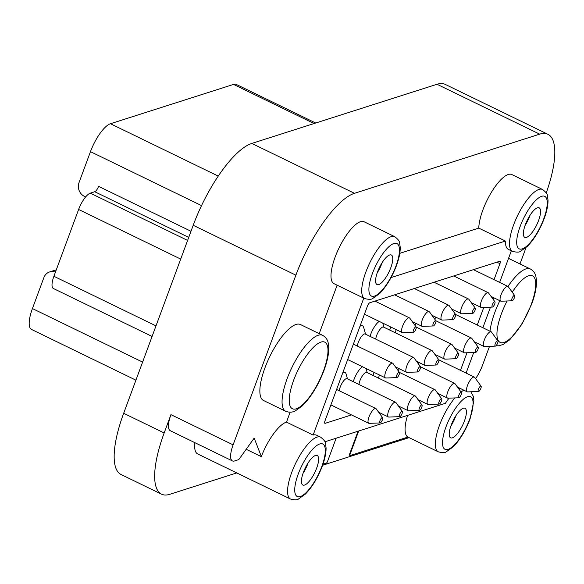 <?xml version="1.0" encoding="UTF-8"?>
<svg xmlns="http://www.w3.org/2000/svg" width="584" height="584" viewBox="0 0 584 584"><rect width="100%" height="100%" fill="white"/><g stroke="black" fill="none" stroke-linecap="round" stroke-linejoin="round"><path stroke-width="0.88" d="M374.023 372.358A12.863 4.132 115.9 0 0 373.702 373.198A12.863 4.132 115.9 0 0 372.964 375.417M362.46 366.737A12.863 4.132 115.9 0 0 354.006 379.49A12.863 4.132 115.9 0 0 353.269 381.71M347.48 378.892L346.049 373.848A12.863 4.132 115.9 0 0 342.662 373.096M390.798 327.011A12.863 4.132 115.9 0 0 390.477 327.85A12.863 4.132 115.9 0 0 389.74 330.069M379.235 321.397A12.863 4.132 115.9 0 0 370.774 334.143A12.863 4.132 115.9 0 0 370.044 336.362M365.584 334.201L363.62 327.252A14.425 4.635 115.9 0 0 359.963 326.317M55.436 272.129A10.424 9.439 -107.7 0 0 49.604 271.94A10.424 9.439 -107.7 0 0 43.895 277.561L32.427 308.564A27.112 8.709 115.9 0 0 31.536 329.449L135.919 380.169M315.703 123.02L236.345 84.461A27.112 8.709 115.9 0 0 233.534 84.417L110.464 123.728A27.112 8.709 115.9 0 0 90.469 151.65L79.001 182.661A10.424 9.439 -107.7 0 0 84.41 196.37L85.622 196.961M49.604 271.94L54.473 270.385A10.424 9.439 72.3 0 1 56.217 270.027M152.088 336.45L53.378 288.489A15.848 5.088 -64.1 0 1 53.903 276.283L78.614 209.473A15.848 5.088 -64.1 0 1 90.301 193.151L94.747 191.727A5.212 1.672 115.9 0 0 98.587 186.354L190.997 231.257M546.244 192.932A79.453 25.514 115.9 0 0 547.931 134.291L445.256 84.403A79.453 25.514 115.9 0 0 437.014 84.271L251.799 143.43A79.453 25.514 115.9 0 0 193.209 225.278L123.662 413.289A79.453 25.514 115.9 0 0 121.049 474.5L161.549 494.181A79.453 25.514 115.9 0 0 169.783 494.312L236.754 472.923M324.901 441.803L445.402 403.31A34.405 11.052 115.9 0 1 449.03 398.157M466.098 373.081L473.712 352.502M476.522 344.888L477.164 343.166M482.873 327.733L490.487 307.155M493.298 299.548L493.94 297.818M499.641 282.393L511.329 250.813M358.671 431.014L350.108 454.162A1.73 0.555 115.9 0 0 350.05 455.498A1.73 0.555 115.9 0 0 350.232 455.498L407.924 437.073L438.336 451.848C442.533 452.87 445.198 452.841 446.315 451.775L453.272 446.789C460.046 439.759 465.638 430.481 470.054 418.94L473.872 400.741L473.281 396.281L470.872 391.784M322.623 335.318L300.417 324.529A42.23 13.563 115.9 0 0 269.772 356.583A42.23 13.563 115.9 0 0 263.508 400.493L285.715 411.282C289.241 412.603 292.46 412.457 295.365 410.844L302.023 406.121C311.002 397.186 318.331 385.257 324.018 370.329C327.478 360.97 329.04 353.013 328.712 346.443L328.244 343.173C327.719 339.888 325.843 337.275 322.623 335.318A42.23 13.563 115.9 0 0 291.971 367.373A42.23 13.563 115.9 0 0 285.715 411.282M475.602 378.629A20.856 6.694 115.9 0 0 482.537 365.19L489.501 346.363M519.994 263.946L526.023 247.631M547.931 134.291A79.453 25.514 115.9 0 0 539.689 134.152L354.473 193.311A79.453 25.514 115.9 0 0 295.884 275.166L233.111 444.855A20.856 6.694 115.9 0 0 232.425 460.922A20.856 6.694 115.9 0 0 234.586 460.959L238.279 459.776A3.124 1.007 115.9 0 0 239.477 458.666L254.179 438.124L261.347 456.549A34.405 11.052 115.9 0 1 286.481 422.123L313.126 435.065L363.781 298.132M337.136 285.189L319.207 333.654M290.146 412.202L286.481 422.123M394.777 236.688L364.044 221.752A34.405 11.052 115.9 0 0 339.07 247.879A34.405 11.052 115.9 0 0 333.968 283.656L364.701 298.585C368.898 299.599 371.563 299.577 372.68 298.504L379.636 293.526C386.411 286.496 392.01 277.21 396.426 265.676C399.003 258.712 400.274 252.646 400.237 247.477L399.646 243.01C399.792 241.469 398.171 239.36 394.777 236.688A34.405 11.052 115.9 0 0 369.796 262.807A34.405 11.052 115.9 0 0 364.701 298.585M478.778 228.103L505.423 241.046A34.405 11.052 115.9 0 0 508.409 249.397L512.489 251.376A34.405 11.052 115.9 0 1 517.592 215.598A34.405 11.052 115.9 0 1 542.565 189.479L511.832 174.55A34.405 11.052 115.9 0 0 491.83 191.603A34.405 11.052 115.9 0 0 478.778 228.103L399.784 253.332M261.223 456.593L246.192 449.286M322.959 464.207L326.295 463.141A1.73 0.555 115.9 0 0 327.573 461.36L336.136 438.212M322.587 465.273L409.092 437.642M358.08 431.204L349.663 453.943A1.73 0.555 115.9 0 0 349.604 455.279A1.73 0.555 115.9 0 0 349.787 455.286M194.859 442.672A34.405 11.052 115.9 0 0 197.64 453.914L290.54 499.057C294.745 500.072 297.402 500.043 298.526 498.977L305.483 493.998C312.257 486.968 317.849 477.683 322.266 466.149C324.843 459.185 326.113 453.118 326.084 447.95L325.492 443.482C325.638 441.942 324.011 439.832 320.616 437.161A34.405 11.052 115.9 0 0 295.643 463.28A34.405 11.052 115.9 0 0 290.54 499.057M233.111 444.855L170.944 414.647A20.856 6.694 115.9 0 0 170.251 430.715L232.425 460.922M170.944 414.647L164.162 432.97A79.453 25.514 115.9 0 0 161.549 494.181M505.423 241.046L391.032 277.582M459.864 388.25A34.405 11.052 115.9 0 0 458.725 388.82M320.616 437.161L316.528 435.175A34.405 11.052 115.9 0 0 313.126 435.065M494.035 279.67L499.955 263.669A3.124 1.007 115.9 0 0 500.057 261.26A3.124 1.007 115.9 0 0 499.736 261.26L369.796 302.76A3.124 1.007 115.9 0 0 367.489 305.979L324.981 420.896A3.124 1.007 115.9 0 0 324.879 423.305A3.124 1.007 115.9 0 0 325.2 423.312L351.502 414.91M460.491 370.358L466.996 352.765M477.267 325.011L483.771 307.418M407.566 415.399A34.405 11.052 115.9 0 0 407.924 437.073M378.666 269.144A14.549 4.672 115.9 0 0 380.264 265.859M377.213 272.823A16.425 5.271 115.9 0 0 381.929 263.355A16.425 5.271 115.9 0 0 382.257 262.442M390.813 267.676A16.425 5.271 115.9 0 0 391.353 255.018A16.425 5.271 115.9 0 0 379.432 267.487A16.425 5.271 115.9 0 0 377.001 284.561A16.425 5.271 115.9 0 0 390.813 267.676M316.659 468.142A16.425 5.271 115.9 0 0 317.2 455.491A16.425 5.271 115.9 0 0 305.279 467.959A16.425 5.271 115.9 0 0 302.848 485.034A16.425 5.271 115.9 0 0 316.659 468.142M303.059 473.296A16.425 5.271 115.9 0 0 307.775 463.827A16.425 5.271 115.9 0 0 308.104 462.915M304.512 469.616A14.549 4.672 115.9 0 0 306.104 466.331M526.454 221.942A14.549 4.672 115.9 0 0 528.053 218.657M525.009 225.621A16.425 5.271 115.9 0 0 529.724 216.153A16.425 5.271 115.9 0 0 530.046 215.24M538.601 220.467A16.425 5.271 115.9 0 0 539.141 207.816A16.425 5.271 115.9 0 0 527.228 220.285A16.425 5.271 115.9 0 0 524.79 237.359A16.425 5.271 115.9 0 0 538.601 220.467M464.448 420.94A16.425 5.271 115.9 0 0 464.988 408.289A16.425 5.271 115.9 0 0 453.067 420.757A16.425 5.271 115.9 0 0 450.636 437.832A16.425 5.271 115.9 0 0 464.448 420.94M450.848 426.094A16.425 5.271 115.9 0 0 455.564 416.626A16.425 5.271 115.9 0 0 455.892 415.713M452.301 422.414A14.549 4.672 115.9 0 0 453.892 419.129M417.779 369.621A2.971 0.956 -64.1 0 1 420.407 366.679A2.971 0.956 -64.1 0 1 419.838 369.657A2.971 0.956 -64.1 0 1 417.845 371.942A2.971 0.956 -64.1 0 1 417.779 369.621M417.845 371.942L406.975 372.373A8.183 2.628 -64.1 0 1 406.522 372.285A8.183 2.628 -64.1 0 1 406.793 365.978A8.183 2.628 -64.1 0 1 413.676 357.561A8.183 2.628 -64.1 0 1 414.027 357.868L420.407 366.679M357.357 346.064A8.183 2.628 -64.1 0 1 358.291 342.414A8.183 2.628 -64.1 0 1 365.175 333.997L413.676 357.561M436.146 362.686A2.971 0.956 -64.1 0 1 438.774 359.737A2.971 0.956 -64.1 0 1 438.204 362.722A2.971 0.956 -64.1 0 1 436.211 365.007A2.971 0.956 -64.1 0 1 436.146 362.686M436.211 365.007L425.342 365.438A8.183 2.628 -64.1 0 1 424.889 365.35A8.183 2.628 -64.1 0 1 425.159 359.043A8.183 2.628 -64.1 0 1 432.043 350.626A8.183 2.628 -64.1 0 1 432.394 350.926L438.774 359.737M375.724 339.122A8.183 2.628 -64.1 0 1 376.658 335.479A8.183 2.628 -64.1 0 1 383.542 327.062L432.043 350.626M455.841 356.393A2.971 0.956 -64.1 0 1 458.469 353.444A2.971 0.956 -64.1 0 1 457.9 356.43A2.971 0.956 -64.1 0 1 455.907 358.715A2.971 0.956 -64.1 0 1 455.841 356.393M455.907 358.715L445.037 359.145A8.183 2.628 -64.1 0 1 444.585 359.058A8.183 2.628 -64.1 0 1 444.855 352.751A8.183 2.628 -64.1 0 1 451.739 344.334A8.183 2.628 -64.1 0 1 452.089 344.633L458.469 353.444M395.419 332.829A8.183 2.628 -64.1 0 1 396.193 329.632M475.544 350.101A2.971 0.956 -64.1 0 1 478.165 347.159A2.971 0.956 -64.1 0 1 477.602 350.137A2.971 0.956 -64.1 0 1 475.61 352.422A2.971 0.956 -64.1 0 1 475.544 350.101M475.61 352.422L464.733 352.853A8.183 2.628 -64.1 0 1 464.28 352.765A8.183 2.628 -64.1 0 1 464.55 346.458A8.183 2.628 -64.1 0 1 471.434 338.041A8.183 2.628 -64.1 0 1 471.784 338.34L478.165 347.159M415.239 325.719A8.183 2.628 -64.1 0 1 415.888 323.346M495.239 343.808A2.971 0.956 -64.1 0 1 497.867 340.866A2.971 0.956 -64.1 0 1 497.298 343.845A2.971 0.956 -64.1 0 1 495.305 346.129A2.971 0.956 -64.1 0 1 495.239 343.808M495.305 346.129L484.435 346.56A8.183 2.628 -64.1 0 1 483.983 346.473A8.183 2.628 -64.1 0 1 484.253 340.173A8.183 2.628 -64.1 0 1 491.137 331.748A8.183 2.628 -64.1 0 1 491.48 332.055L497.867 340.866M434.941 319.426A8.183 2.628 -64.1 0 1 435.584 317.054M396.755 375.271A2.971 0.956 -64.1 0 1 399.376 372.322A2.971 0.956 -64.1 0 1 398.814 375.3A2.971 0.956 -64.1 0 1 396.821 377.592A2.971 0.956 -64.1 0 1 396.755 375.271M396.821 377.592L385.944 378.016A8.183 2.628 -64.1 0 1 385.491 377.928A8.183 2.628 -64.1 0 1 385.761 371.628A8.183 2.628 -64.1 0 1 392.645 363.204A8.183 2.628 -64.1 0 1 392.995 363.511L399.376 372.322M413.523 329.923A2.971 0.956 -64.1 0 1 416.151 326.974A2.971 0.956 -64.1 0 1 415.582 329.96A2.971 0.956 -64.1 0 1 413.589 332.245A2.971 0.956 -64.1 0 1 413.523 329.923M413.589 332.245L402.719 332.676A8.183 2.628 -64.1 0 1 402.266 332.588A8.183 2.628 -64.1 0 1 402.537 326.281A8.183 2.628 -64.1 0 1 409.421 317.864A8.183 2.628 -64.1 0 1 409.771 318.163L416.151 326.974M433.226 323.631A2.971 0.956 -64.1 0 1 435.846 320.682A2.971 0.956 -64.1 0 1 435.284 323.667A2.971 0.956 -64.1 0 1 433.291 325.952A2.971 0.956 -64.1 0 1 433.226 323.631M433.291 325.952L422.414 326.383A8.183 2.628 -64.1 0 1 421.962 326.295A8.183 2.628 -64.1 0 1 422.232 319.988A8.183 2.628 -64.1 0 1 429.116 311.571A8.183 2.628 -64.1 0 1 429.466 311.871L435.846 320.682M452.921 317.338A2.971 0.956 -64.1 0 1 455.549 314.396A2.971 0.956 -64.1 0 1 454.98 317.375A2.971 0.956 -64.1 0 1 452.987 319.66A2.971 0.956 -64.1 0 1 452.921 317.338M452.987 319.66L442.117 320.09A8.183 2.628 -64.1 0 1 441.665 320.003A8.183 2.628 -64.1 0 1 441.935 313.696A8.183 2.628 -64.1 0 1 448.819 305.279A8.183 2.628 -64.1 0 1 449.162 305.578L455.549 314.396M472.617 311.053A2.971 0.956 -64.1 0 1 475.245 308.104A2.971 0.956 -64.1 0 1 474.675 311.082A2.971 0.956 -64.1 0 1 472.682 313.367A2.971 0.956 -64.1 0 1 472.617 311.053M472.682 313.367L461.813 313.798A8.183 2.628 -64.1 0 1 461.36 313.71A8.183 2.628 -64.1 0 1 461.63 307.41A8.183 2.628 -64.1 0 1 468.514 298.986A8.183 2.628 -64.1 0 1 468.864 299.293L475.245 308.104M492.312 304.76A2.971 0.956 -64.1 0 1 494.94 301.811A2.971 0.956 -64.1 0 1 494.371 304.79A2.971 0.956 -64.1 0 1 492.378 307.082A2.971 0.956 -64.1 0 1 492.312 304.76M492.378 307.082L481.508 307.512A8.183 2.628 -64.1 0 1 481.055 307.418A8.183 2.628 -64.1 0 1 481.325 301.118A8.183 2.628 -64.1 0 1 488.209 292.701A8.183 2.628 -64.1 0 1 488.56 293L494.94 301.811M512.015 298.468A2.971 0.956 -64.1 0 1 514.635 295.519A2.971 0.956 -64.1 0 1 514.073 298.497A2.971 0.956 -64.1 0 1 512.08 300.789A2.971 0.956 -64.1 0 1 512.015 298.468M512.08 300.789L501.203 301.22A8.183 2.628 -64.1 0 1 500.751 301.132A8.183 2.628 -64.1 0 1 501.021 294.825A8.183 2.628 -64.1 0 1 507.905 286.408A8.183 2.628 -64.1 0 1 508.255 286.707L514.635 295.519M379.98 420.611A2.971 0.956 -64.1 0 1 382.608 417.669A2.971 0.956 -64.1 0 1 382.038 420.648A2.971 0.956 -64.1 0 1 380.045 422.933A2.971 0.956 -64.1 0 1 379.98 420.611M380.045 422.933L369.176 423.364A8.183 2.628 -64.1 0 1 368.723 423.276A8.183 2.628 -64.1 0 1 368.993 416.969A8.183 2.628 -64.1 0 1 375.877 408.552A8.183 2.628 -64.1 0 1 376.22 408.851L382.608 417.669M399.675 414.319A2.971 0.956 -64.1 0 1 402.303 411.377A2.971 0.956 -64.1 0 1 401.734 414.355A2.971 0.956 -64.1 0 1 399.741 416.64A2.971 0.956 -64.1 0 1 399.675 414.319M399.741 416.64L388.871 417.071A8.183 2.628 -64.1 0 1 388.418 416.983A8.183 2.628 -64.1 0 1 388.689 410.676A8.183 2.628 -64.1 0 1 395.572 402.259A8.183 2.628 -64.1 0 1 395.923 402.559L402.303 411.377M339.253 390.762A8.183 2.628 -64.1 0 1 340.187 387.112A8.183 2.628 -64.1 0 1 347.071 378.695L395.572 402.259M419.37 408.034A2.971 0.956 -64.1 0 1 421.998 405.084A2.971 0.956 -64.1 0 1 421.429 408.063A2.971 0.956 -64.1 0 1 419.436 410.355A2.971 0.956 -64.1 0 1 419.37 408.034M419.436 410.355L408.566 410.778A8.183 2.628 -64.1 0 1 408.114 410.691A8.183 2.628 -64.1 0 1 408.384 404.391A8.183 2.628 -64.1 0 1 415.268 395.967A8.183 2.628 -64.1 0 1 415.618 396.273L421.998 405.084M358.948 384.469A8.183 2.628 -64.1 0 1 359.883 380.819A8.183 2.628 -64.1 0 1 366.767 372.402L415.268 395.967M439.073 401.741A2.971 0.956 -64.1 0 1 441.694 398.792A2.971 0.956 -64.1 0 1 441.132 401.77A2.971 0.956 -64.1 0 1 439.139 404.062A2.971 0.956 -64.1 0 1 439.073 401.741M439.139 404.062L428.262 404.493A8.183 2.628 -64.1 0 1 427.809 404.405A8.183 2.628 -64.1 0 1 428.079 398.098A8.183 2.628 -64.1 0 1 434.963 389.681A8.183 2.628 -64.1 0 1 435.314 389.981L441.694 398.792M378.644 378.176A8.183 2.628 -64.1 0 1 379.418 374.979M458.769 395.448A2.971 0.956 -64.1 0 1 461.396 392.499A2.971 0.956 -64.1 0 1 460.827 395.485A2.971 0.956 -64.1 0 1 458.834 397.77A2.971 0.956 -64.1 0 1 458.769 395.448M458.834 397.77L447.964 398.2A8.183 2.628 -64.1 0 1 447.512 398.113A8.183 2.628 -64.1 0 1 447.782 391.806A8.183 2.628 -64.1 0 1 454.666 383.389A8.183 2.628 -64.1 0 1 455.009 383.688L461.396 392.499M398.471 371.066A8.183 2.628 -64.1 0 1 399.113 368.687M478.464 389.156A2.971 0.956 -64.1 0 1 481.092 386.206A2.971 0.956 -64.1 0 1 480.522 389.192A2.971 0.956 -64.1 0 1 478.53 391.477A2.971 0.956 -64.1 0 1 478.464 389.156M478.53 391.477L467.66 391.908A8.183 2.628 -64.1 0 1 467.207 391.82A8.183 2.628 -64.1 0 1 467.477 385.513A8.183 2.628 -64.1 0 1 474.361 377.096A8.183 2.628 -64.1 0 1 474.712 377.395L481.092 386.206M418.37 363.861A8.183 2.628 -64.1 0 1 418.816 362.394M155.994 325.887L53.903 276.283M180.704 259.077L78.614 209.473M354.473 193.311L251.799 143.43M295.884 275.166L193.209 225.278M164.162 432.97L123.662 413.289M539.689 134.152L437.014 84.271M325.2 423.312L324.675 423.05M499.955 263.669L496.867 262.172M350.108 454.162L349.663 453.943M395.974 266.027A29.193 9.373 115.9 0 0 386.71 248.893A29.193 9.373 115.9 0 0 369.854 294.46A29.193 9.373 115.9 0 0 395.974 266.027M321.82 466.499A29.193 9.373 115.9 0 0 312.549 449.366A29.193 9.373 115.9 0 0 295.694 494.933A29.193 9.373 115.9 0 0 321.82 466.499M543.762 218.817A29.193 9.373 115.9 0 0 534.499 201.692A29.193 9.373 115.9 0 0 517.643 247.258A29.193 9.373 115.9 0 0 543.762 218.817M463.944 390.236A34.405 11.052 115.9 0 0 461.017 391.981M454.899 397.923A34.405 11.052 115.9 0 0 437.869 430.043A34.405 11.052 115.9 0 0 438.336 451.848M469.609 419.29A29.193 9.373 115.9 0 0 460.338 402.157A29.193 9.373 115.9 0 0 443.482 447.731A29.193 9.373 115.9 0 0 469.609 419.29M323.565 370.679A37.018 11.884 115.9 0 0 311.819 348.955A37.018 11.884 115.9 0 0 290.445 406.734A37.018 11.884 115.9 0 0 323.565 370.679M508.525 258.376L530.338 268.969A42.23 13.563 115.9 0 0 508 286.459M499.853 300.694A42.23 13.563 115.9 0 0 490.012 331.208M507.109 300.986A37.018 11.884 115.9 0 0 501.349 342.764A37.018 11.884 115.9 0 0 531.287 304.337A37.018 11.884 115.9 0 0 532.885 276.035A37.018 11.884 115.9 0 0 512.234 292.197M187.61 240.425L90.301 193.151M142.598 362.095L32.427 308.564M314.061 123.545L233.534 84.417M218.255 176.098L110.464 123.728M201.531 205.612L90.469 151.65M188.727 237.396L94.747 191.727M350.05 455.498L349.604 455.279M542.565 189.479C545.96 192.158 547.58 194.26 547.434 195.808L548.026 200.268C548.062 205.437 546.792 211.503 544.215 218.474C539.798 230.008 534.199 239.287 527.425 246.317L520.475 251.302C519.351 252.368 516.694 252.398 512.489 251.376M530.338 268.969C533.557 270.925 535.433 273.546 535.959 276.831L536.426 280.101C536.754 286.664 535.192 294.628 531.732 303.987L522.008 324.083L509.744 339.779L503.087 344.502L498.59 345.808L495.999 345.743M406.522 372.285L395.463 366.913M424.889 365.35L416.494 361.27M383.951 327.259L382.776 323.12M451.739 344.334L416.202 327.069M444.585 359.058L434.854 354.327M471.434 338.041L435.898 320.777M464.28 352.765L454.556 348.042M491.137 331.748L455.6 314.484M483.983 346.473L474.252 341.749M392.645 363.204L353.378 344.129M385.491 377.928L347.67 359.554M409.421 317.864L374.95 301.11M402.266 332.588L364.445 314.207M429.116 311.571L394.645 294.825M421.962 326.295L412.238 321.565M448.819 305.279L414.341 288.532M441.665 320.003L431.934 315.28M468.514 298.986L434.043 282.24M461.36 313.71L451.629 308.987M488.209 292.701L453.739 275.947M481.055 307.418L471.324 302.694M507.905 286.408L473.434 269.655M500.751 301.132L491.027 296.402M375.877 408.552L336.603 389.47M368.723 423.276L330.894 404.902M388.418 416.983L378.688 412.26M408.114 410.691L398.383 405.968M367.175 372.607L366.007 368.46M434.963 389.681L399.427 372.409M427.809 404.405L418.086 399.675M454.666 383.389L420.458 366.767M447.512 398.113L437.781 393.382M474.361 377.096L438.825 359.832M467.207 391.82L457.476 387.09"/></g></svg>

